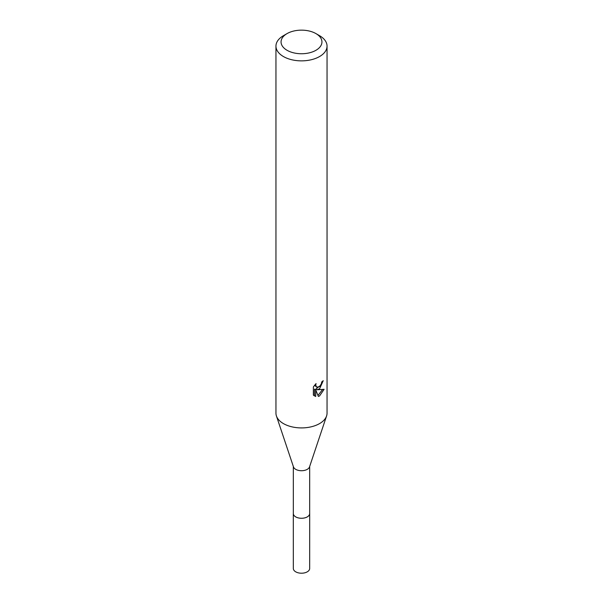 <?xml version="1.0" encoding="UTF-8"?>
<svg xmlns="http://www.w3.org/2000/svg" width="603" height="603" viewBox="0 0 603 603"><rect width="100%" height="100%" fill="white"/><g stroke="black" fill="none" stroke-linecap="round" stroke-linejoin="round"><path stroke-width="0.9" d="M309.671 466.451L309.671 513.537A8.171 4.718 180 0 1 307.281 516.877A8.171 4.718 180 0 1 298.372 517.902A8.171 4.718 180 0 1 293.329 513.537L293.329 466.451M309.671 513.334A8.186 4.726 180 0 1 307.289 516.892A8.186 4.726 180 0 1 298.199 517.871A8.186 4.726 180 0 1 293.329 513.334M315.949 33.602L319.56 35.69A25.545 14.743 180 0 1 327.045 46.122L327.045 413.168A25.545 14.743 180 0 1 326.577 415.972L309.527 466.895A8.171 4.718 180 0 1 307.281 469.338A8.171 4.718 180 0 1 299.103 470.513A8.171 4.718 180 0 1 293.473 466.895L276.423 415.972A25.545 14.743 180 0 1 275.955 413.168L275.955 46.122A25.545 14.743 180 0 1 283.44 35.69L287.051 33.602A20.434 11.796 180 0 1 315.949 33.602A20.434 11.796 180 0 1 315.949 50.29A20.434 11.796 180 0 1 287.051 50.29A20.434 11.796 180 0 1 287.051 33.602L283.44 35.69M326.577 415.972A25.545 14.743 180 0 1 319.56 423.6A25.545 14.743 180 0 1 294.023 427.271A25.545 14.743 180 0 1 276.423 415.972M319.56 388.837L317.11 389.757L324.113 389.312L319.56 395.937L318.361 396.435L315.708 389.832L315.708 396.495L313.379 395.123L313.379 386.9L316.062 383.576L315.701 385.204L316.696 387.156L319.56 386.629L321.407 383.681L321.678 381.97A25.545 14.743 0 0 0 323.231 380.681L319.56 388.837M327.045 46.122A25.545 14.743 180 0 1 319.56 56.546A25.545 14.743 180 0 1 291.724 59.742A25.545 14.743 180 0 1 275.955 46.122M320.638 385.37L315.897 389.056L317.11 389.757M321.603 382.837L321.814 381.865M316.696 387.156L314.562 385.219M313.892 395.591L314.48 395.787L314.48 389.123L315.708 389.832M317.969 395.432L322.515 389.628M314.48 395.787L315.708 396.495M309.671 513.251A8.193 4.726 180 0 1 309.693 513.552L309.671 568.493A8.171 4.718 180 0 1 304.628 572.85A8.171 4.718 180 0 1 295.719 571.825A8.171 4.718 180 0 1 293.329 568.493L293.307 513.552A8.193 4.726 180 0 1 293.329 513.251M309.693 513.552A8.193 4.726 180 0 1 304.636 517.924A8.193 4.726 180 0 1 295.711 516.899A8.193 4.726 180 0 1 293.307 513.552"/></g></svg>

